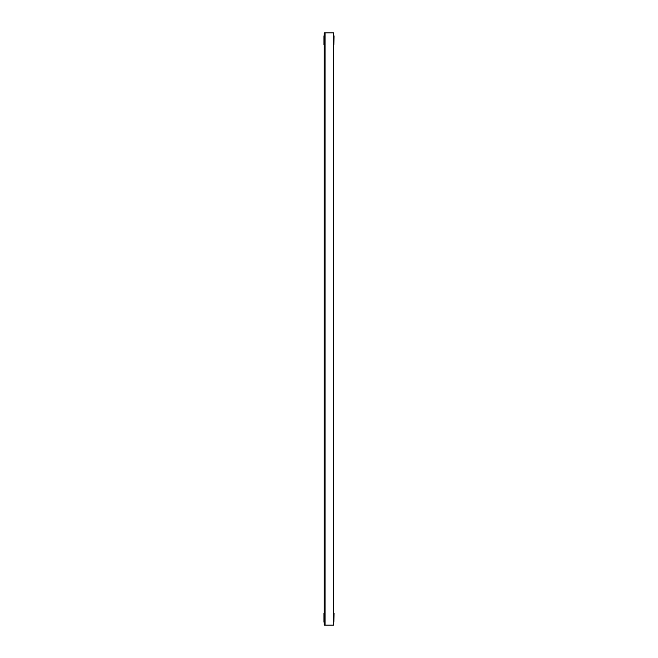 <?xml version="1.0" encoding="UTF-8"?>
<svg xmlns="http://www.w3.org/2000/svg" width="658" height="658" viewBox="0 0 658 658"><rect width="100%" height="100%" fill="white"/><g stroke="black" fill="none" stroke-linecap="round" stroke-linejoin="round"><path stroke-width="0.99" d="M333.853 44.744L334.034 35.861L333.68 44.744M323.966 35.861L323.966 44.744L324.855 44.744L324.855 35.861L323.966 35.861M325.036 625.1L333.68 625.1L333.68 32.9L325.036 32.9L325.036 625.1L324.205 625.1L324.205 622.139M325.036 32.9L324.205 32.9L324.205 35.861M324.205 44.744L324.205 613.256M324.912 32.9L324.912 625.1M333.853 622.139L334.034 613.256L333.68 622.139M323.966 613.256L323.966 622.139L324.855 622.139L324.855 613.256L323.966 613.256"/></g></svg>
